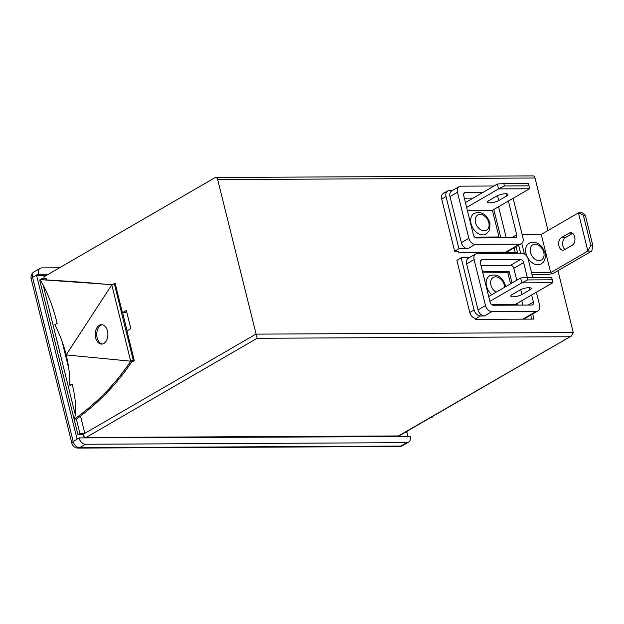<?xml version="1.0" encoding="UTF-8"?>
<svg xmlns="http://www.w3.org/2000/svg" width="624" height="624" viewBox="0 0 624 624"><rect width="100%" height="100%" fill="white"/><g stroke="black" fill="none" stroke-linecap="round" stroke-linejoin="round"><path stroke-width="0.94" d="M102.258 324.753A9.711 6.318 -90.3 0 0 97.149 337.81A9.711 6.318 -90.3 0 0 102.359 344.042M95.667 337.818A9.711 6.318 -90.3 0 0 101.618 344.113A9.711 6.318 -90.3 0 0 107.468 330.977A9.711 6.318 -90.3 0 0 101.525 324.683A9.711 6.318 -90.3 0 0 95.667 337.818M527.631 257.595A11.981 8.533 59.9 0 0 541.156 263.936L543.114 262.322C543.769 261.667 546.094 259.022 544.939 252.759C541.624 244.031 536.359 240.841 529.144 243.212A11.981 8.533 59.9 0 0 526.048 253.617A11.981 8.533 59.9 0 0 527.288 256.955M474.185 213.361A11.981 8.533 59.9 0 0 471.089 223.766A11.981 8.533 59.9 0 0 486.205 234.086L489.598 230.131L489.98 222.916C486.665 214.18 481.4 210.998 474.185 213.361M491.829 294.7A11.981 8.533 -120.1 0 1 486.541 286.198A11.981 8.533 -120.1 0 1 489.637 275.785C496.852 273.421 502.117 276.604 505.424 285.34L505.69 286.666M512.132 294.551A6.474 1.716 166.1 0 0 510.767 296.08A6.474 1.716 166.1 0 0 513.123 296.806A6.474 1.716 166.1 0 0 521.976 294.497L529.846 289.942A6.474 1.716 166.1 0 0 531.211 288.405A6.474 1.716 166.1 0 0 526.812 287.843A6.474 1.716 166.1 0 0 520.003 289.988L512.132 294.551M505.612 193.744A6.474 1.716 166.1 0 0 496.759 196.045L488.888 200.608A6.474 1.716 166.1 0 0 487.523 202.145A6.474 1.716 166.1 0 0 491.923 202.706A6.474 1.716 166.1 0 0 498.732 200.561L506.594 195.998A6.474 1.716 166.1 0 0 507.959 194.47A6.474 1.716 166.1 0 0 505.612 193.744M574.688 236.87A6.474 4.212 -90.3 0 0 570.726 232.674A6.474 4.212 -90.3 0 0 569.26 233.095L561.389 237.65A6.474 4.212 -90.3 0 0 558.753 244.881A6.474 4.212 -90.3 0 0 562.926 250.185A6.474 4.212 -90.3 0 0 564.392 249.772L572.255 245.216A6.474 4.212 -90.3 0 0 574.688 236.87M404.243 432.877L405.116 432.877L407.082 431.73L406.973 431.293M571.21 336.079L399.36 435.708A3.237 2.309 -120.1 0 1 398.486 435.942L571.21 336.079L573.269 332.561L557.95 270.668M217.667 179.587A3.237 2.106 -90.3 0 0 215.678 177.489L533.036 175.913A3.237 2.106 89.7 0 1 535.025 178.012L217.667 179.587L257.15 338.286L86.042 437.486L398.486 435.942M86.042 437.486A3.237 2.309 -120.1 0 1 82.836 434.468L77.914 434.491L39.671 279.95L40.131 279.677M215.678 177.489A3.237 2.106 -90.3 0 0 214.945 177.692L43.836 276.892L44.312 278.795M407.924 436.277L406.84 431.878M46.48 275.363L36.574 275.41L77.072 439.046L79.037 437.908L410.249 436.574A6.474 4.61 59.9 0 1 408.572 442.198L402.675 445.622A6.474 4.61 -120.1 0 1 400.928 446.074L406.825 442.658L85.535 444.249L79.63 447.665L400.928 446.074A6.474 4.212 89.7 0 1 399.461 446.495A6.474 6.474 0 0 0 402.675 445.622M406.208 431.738L407.082 431.73M548.012 230.506L535.025 178.012M69.826 385.242L72.142 384.103C75.582 397.27 76.393 408.907 74.591 419.008C97.328 402.667 116.025 383.386 130.689 361.179L66.167 354.923C63.586 344.526 59.803 334.433 54.826 324.636L57.143 323.497C53.219 306.914 47.541 292.289 40.1 279.614C67.228 281.05 91.127 282.781 111.79 284.817L66.167 354.923C68.734 365.321 69.95 375.422 69.826 385.242L72.314 384.782M126.672 311.711L124.894 312.749L122.429 312.757L126.368 310.479L130.861 328.661L126.929 330.938L134.277 360.641L132.311 361.78L132.163 361.171L133.341 360.485A1.942 0.515 166.1 0 0 130.689 361.179L132.163 361.171C117.632 383.214 99.115 402.496 76.612 419L74.591 419.008M112.039 284.684L40.1 279.614M36.574 275.41L38.47 273.967L32.565 277.391L73.211 441.628L79.037 437.908M76.331 419L79.88 433.352L77.914 434.491M46.823 279.864L46.55 278.78L41.636 278.811L41.831 279.607M43.228 285.246L75.223 414.523M41.636 278.811L40.24 279.614M79.88 433.352L84.802 433.329L80.535 416.099M68.796 368.651L62.002 341.203M122.429 312.757L115.081 283.062L113.139 284.31M552.263 279.794L551.663 277.376L527.062 277.493L527.662 279.919L552.263 279.794L552.809 282.703L515.369 304.411M552.809 282.703L521.812 282.859L489.879 301.369M527.662 279.919L521.812 282.859L520.611 278.008L488.678 296.525M519.488 290.293A6.474 1.716 166.1 0 0 520.775 289.653L521.297 289.349M482.82 272.86L507.842 272.743L510.588 283.826M480.987 265.442L510.596 265.294A3.237 2.309 -120.1 0 1 513.802 268.312L516.758 280.246M521.812 300.674L522.904 305.089M482.563 271.807L509.215 271.674L512.015 282.992M517.07 303.42L517.312 304.403L491.533 304.528M536.383 292.227L539.627 305.315A6.474 4.61 -120.1 0 1 537.95 310.939A6.474 4.61 -120.1 0 1 536.203 311.399L491.923 311.618A6.474 4.61 -120.1 0 1 485.503 305.581L474.1 259.522A6.474 4.61 -120.1 0 1 475.777 253.89A6.474 4.61 -120.1 0 1 477.524 253.438L521.804 253.219A6.474 4.61 -120.1 0 1 528.224 259.249L532.732 277.469M531.648 294.973L533.387 302.008A3.237 2.309 -120.1 0 1 532.553 304.816A3.237 2.309 -120.1 0 1 531.679 305.05L493.295 305.237A3.237 2.309 -120.1 0 1 490.09 302.219L480.34 262.829A3.237 2.309 -120.1 0 1 481.174 260.013A3.237 2.309 -120.1 0 1 482.048 259.787L520.424 259.592A3.237 2.309 -120.1 0 1 523.637 262.61L527.319 277.493M474.708 237.104L498.989 236.98L492.391 210.311L467.376 210.436M494.044 185.999L460.871 186.163A6.474 4.61 59.9 0 0 459.124 186.623L451.651 190.952A6.474 4.61 59.9 0 0 449.982 196.583L461.378 242.642A6.474 4.61 59.9 0 0 467.797 248.68L458.944 248.719L454.615 251.23L458.554 251.207L458.929 252.728L517.475 252.431L516.064 246.706M452.431 190.499L449.467 190.515A6.474 4.61 59.9 0 0 447.712 190.975A6.474 4.61 59.9 0 0 446.043 196.599L458.944 248.719M447.712 190.975L443.391 193.479A6.474 4.61 59.9 0 0 441.714 199.111L454.615 251.23M445.754 192.106L443.929 192.122L444.155 193.034M518.645 245.209L520.627 253.219M590.834 245.404L592.8 245.396L585.304 215.093L583.331 215.101L590.834 245.404L587.87 251.059L591.809 251.043L554.635 272.587A5.179 1.373 -13.9 0 1 547.552 274.435L531.999 274.513M469.084 257.774L461.191 257.813L456.862 260.317L469.763 312.445A6.474 4.61 59.9 0 0 475.168 318.357L475.426 319.394L533.972 319.098L532.709 313.981M531.726 319.114L530.743 315.12M523.692 319.153A6.474 4.61 59.9 0 0 524.183 318.919L537.95 310.939M458.827 252.338L505.791 252.104A6.474 4.61 59.9 0 0 507.538 251.651L521.305 243.664A6.474 4.61 59.9 0 0 522.974 238.04L513.139 198.292M515.229 252.447L514.09 247.845M550.703 272.61L587.87 251.059L578.425 212.878L541.25 234.429L550.703 272.61L531.554 272.704M541.25 234.429L522.109 234.523M521.781 243.329L524.417 253.984M79.115 438.212A6.474 4.61 59.9 0 0 85.535 444.249M406.825 442.658A6.474 4.61 59.9 0 0 408.572 442.198M38.47 273.967A6.474 4.61 59.9 0 1 40.139 268.343A6.474 4.61 59.9 0 1 41.886 267.883L59.53 267.797M48.446 274.225L38.54 274.271M573.269 332.561L255.91 334.129L82.836 434.468M572.653 233.384L565.328 237.635A6.474 4.212 -90.3 0 0 562.622 243.329A6.474 4.212 -90.3 0 0 564.931 249.46M583.331 215.101L578.425 212.878L582.364 212.862L585.304 215.093M459.124 186.623A6.474 4.61 59.9 0 0 457.454 192.247L468.85 238.306A6.474 4.61 59.9 0 0 475.27 244.343L519.558 244.124A6.474 4.61 59.9 0 0 521.305 243.664M461.191 257.813L474.092 309.933A6.474 4.61 59.9 0 0 480.511 315.97L484.45 315.947A6.474 4.61 -120.1 0 1 478.023 309.91L466.627 263.851A6.474 4.61 -120.1 0 1 468.296 258.227L475.777 253.89M482.953 192.426L465.403 192.512A3.237 2.309 59.9 0 0 464.529 192.738A3.237 2.309 59.9 0 0 463.687 195.554L473.437 234.944A3.237 2.309 59.9 0 0 476.65 237.962L515.026 237.775A3.237 2.309 59.9 0 0 515.9 237.549A3.237 2.309 59.9 0 0 516.734 234.733L508.396 201.037M506.259 237.822L498.568 206.739M473.125 198.128L464.334 198.167M474.88 237.253L500.666 237.128L493.826 209.485M529.019 185.858L528.419 183.433L503.818 183.557L504.418 185.983L529.019 185.858L529.565 188.768L498.568 188.916L466.627 207.433M504.418 185.983L498.568 188.916L497.367 184.072L465.434 202.582M529.565 188.768L492.391 210.311M496.236 196.349A6.474 1.716 166.1 0 0 497.531 195.71L498.046 195.413M507.374 272.743L509.215 271.674M503.818 183.557L497.367 184.072M591.809 251.043L592.8 245.396M527.062 277.493L520.611 278.008M115.362 284.193L114.465 284.193M113.662 284.201L113.116 284.201M122.647 312.757L127.117 330.829M133.341 360.485L114.442 284.123A1.942 0.515 -13.9 0 0 111.79 284.817L130.689 361.179M432.151 416.699L432.214 417.238L431.207 417.245M543.761 252.4A8.744 6.224 59.9 0 0 535.096 244.249A8.744 6.224 59.9 0 0 530.478 252.463A8.744 6.224 59.9 0 0 539.144 260.614A8.744 6.224 59.9 0 0 543.761 252.4M488.803 222.55A8.744 6.224 59.9 0 0 480.137 214.406A8.744 6.224 59.9 0 0 475.519 222.62A8.744 6.224 59.9 0 0 484.185 230.763A8.744 6.224 59.9 0 0 488.803 222.55M504.551 287.321A8.744 6.224 59.9 0 0 504.254 284.973A8.744 6.224 59.9 0 0 495.581 276.83A8.744 6.224 59.9 0 0 490.963 285.043A8.744 6.224 59.9 0 0 496.166 292.18M572.2 233.08L569.26 233.095M31.2 278.92A6.474 1.716 -13.9 0 1 32.565 277.391A6.474 4.61 -120.1 0 1 34.234 271.76A6.474 6.474 0 0 0 31.2 278.92L71.846 443.165A6.474 6.474 0 0 0 78.164 448.087L399.461 446.495M78.164 448.087A6.474 4.212 89.7 0 0 79.63 447.665A6.474 4.61 -120.1 0 1 73.211 441.628A6.474 1.716 166.1 0 0 71.846 443.165M569.595 336.742L257.15 338.286M565.328 237.635L561.389 237.65M446.043 196.599L441.714 199.111M519.558 244.124L505.791 252.104M475.27 244.343L467.797 248.68M474.092 309.933L469.763 312.445M480.511 315.97L475.324 318.973M536.203 311.399L522.818 319.153M491.923 311.618L484.45 315.947M457.454 192.247L449.982 196.583M468.85 238.306L461.378 242.642M511.462 237.791L516.734 234.733M463.897 193.385L465.403 192.512M497.531 195.71L498.732 200.561M506.041 193.752L506.594 195.998M474.1 259.522L466.627 263.851M485.503 305.581L478.023 309.91M528.107 305.066L533.387 302.008M480.542 260.66L482.048 259.787M510.596 265.294L520.424 259.592M513.802 268.312L523.637 262.61M521.976 294.497L520.775 289.653M529.846 289.942L529.285 287.687M40.139 268.343L34.234 271.76"/></g></svg>
